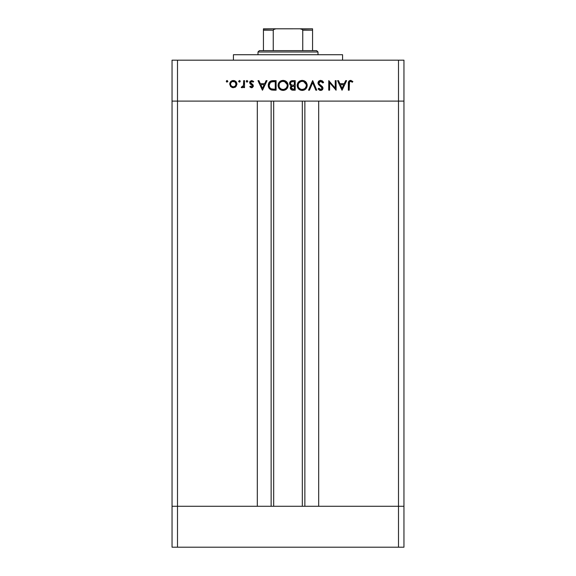 <?xml version="1.0" encoding="UTF-8"?>
<svg xmlns="http://www.w3.org/2000/svg" width="576" height="576" viewBox="0 0 576 576"><rect width="100%" height="100%" fill="white"/><g stroke="black" fill="none" stroke-linecap="round" stroke-linejoin="round"><path stroke-width="0.86" d="M273.679 101.102L273.679 506.275L273.679 101.102M177.502 506.275L177.502 101.102L257.306 101.102L257.306 506.275L177.502 506.275L257.306 506.275L257.306 101.102L177.502 101.102L177.502 506.275L172.044 506.275L177.502 506.275L172.044 506.275L172.044 101.102L403.956 101.102L403.956 506.275L403.956 101.102L398.498 101.102L398.498 506.275L403.956 506.275L172.044 506.275L172.044 547.2L172.044 101.102L398.498 101.102L398.498 506.275L177.502 506.275L177.502 547.2L172.044 547.2L177.502 547.2L177.502 506.275M318.694 101.102L398.498 101.102L398.498 60.178L177.502 60.178L177.502 101.102L177.502 60.178L403.956 60.178L403.956 101.102L403.956 60.178L398.498 60.178L398.498 101.102L403.956 101.102L318.694 101.102L318.694 506.275L318.694 101.102M304.87 506.275L304.87 101.102L304.87 506.275M271.13 101.102L271.13 506.275L271.13 101.102M342.569 60.178L342.569 54.72L233.431 54.72L233.431 60.178L233.431 54.72L342.569 54.72L342.569 60.178M172.044 101.102L172.044 60.178L177.502 60.178L172.044 60.178L172.044 101.102L177.502 101.102L172.044 101.102M335.239 80.64L335.239 88.135L335.239 80.64L336.096 80.64L336.096 90.187L329.609 82.67L329.609 90.187L328.752 90.187L328.752 80.64L335.239 88.135L328.752 80.64L328.752 90.187L329.609 90.187L329.609 82.67L336.096 90.187L336.096 80.64L335.239 80.64L336.096 80.64L335.916 90.187M317.995 83.225L318.506 81.461L320.443 80.402L322.459 81L323.611 82.483L322.805 82.966L320.702 81.374L319.421 81.799L318.874 82.649L319.176 83.93L322.38 86.652L322.963 87.811L322.603 89.482L320.868 90.425L319.507 90.166L318.103 88.819L318.874 88.229L319.903 89.244L321.25 89.381L322.027 88.747L322.092 87.89L318.73 84.773L317.981 82.98L322.142 88.243L320.738 89.453L318.874 88.229L318.103 88.819L320.645 90.432C322.063 90.346 322.848 89.604 322.999 88.207L322.466 86.753L319.176 83.93L318.838 82.994L320.702 81.374L322.805 82.966L323.611 82.483L320.94 80.402M309.47 90.187L308.549 90.187L312.588 80.64L316.757 90.187L315.835 90.187L312.653 82.663L309.47 90.187L308.549 90.187L312.588 80.64L308.549 90.187L309.47 90.187L312.653 82.663L315.835 90.187L316.757 90.187L312.71 80.64L316.757 90.187L315.835 90.187M297.252 84.427L302.17 80.395L304.099 80.748L306.36 82.584L307.116 84.391L306.842 87.3L305.424 89.28L303.228 90.338L301.255 90.353L298.642 89.006L297.526 87.365L297.187 84.924L297.986 82.62L299.794 80.971L302.17 80.395C299.102 80.676 297.439 82.354 297.166 85.421C297.446 88.517 299.138 90.187 302.249 90.432C305.294 90.122 306.943 88.438 307.202 85.37L307.195 85.622M281.47 80.64L284.998 80.748L286.625 81.835L287.899 83.916L288.086 85.867L287.294 88.171L285.926 89.582L284.126 90.338L281.196 90.086L279.54 89.006L278.086 85.918L278.424 83.491L279.518 81.857L281.138 80.755L283.068 80.395C280.008 80.676 278.338 82.354 278.064 85.421C278.345 88.517 280.037 90.187 283.147 90.432C286.193 90.122 287.849 88.438 288.108 85.37L288.101 85.622M266.112 80.64L267.048 80.64L262.519 90.187L257.99 80.64L258.919 80.64L260.33 83.7L264.658 83.7L266.112 80.64L267.048 80.64L266.112 80.64L264.658 83.7L260.33 83.7L258.919 80.64L257.99 80.64L262.397 90.187L257.99 80.64L258.919 80.64M227.074 82.109L226.282 81.317L227.232 80.532L227.815 81.619L226.512 81.878L226.771 80.575L226.282 81.317L227.074 82.109L227.873 81.317L226.771 82.051M236.93 84.11L235.973 86.587L233.316 87.739L230.659 86.594L229.709 84.11L230.76 81.554L233.316 80.518L235.879 81.547L236.93 84.11C236.729 81.9 235.519 80.698 233.316 80.518C231.113 80.705 229.91 81.9 229.709 84.11L230.659 86.594L233.316 87.739L235.973 86.587L236.916 84.449M240.235 81.317L239.436 80.518L240.178 81.007L240.005 81.878L238.702 81.619L239.436 80.518L238.644 81.317L239.436 82.109L240.235 81.317L239.436 82.109L238.644 81.317L239.436 80.518L240.235 81.317L239.436 82.109L238.644 81.317M243.662 80.64L244.519 80.64L243.662 80.64L244.519 80.64L244.519 87.617L243.662 87.617L243.662 86.594L242.489 87.653L241.214 87.502L243.432 85.644L243.662 80.64L243.511 85.378L241.214 87.502L241.963 87.739L243.662 86.594L243.662 87.617L244.519 87.617L244.519 80.64L244.519 87.617L243.662 87.617M247.032 80.518L247.81 81.158L247.334 82.051L246.463 81.878L246.29 81.007L247.032 80.518L246.233 81.317L247.032 82.109L247.824 81.317L247.032 82.109L246.233 81.317L246.47 80.755M253.087 84.96L253.274 86.436L252.266 87.61L251.057 87.66L249.782 86.746L250.366 86.148L251.748 86.868L252.475 85.946L249.912 83.491L249.955 81.468L251.705 80.518L253.699 81.461L253.138 82.109L251.294 81.454L250.524 82.382L250.812 83.225L252.9 84.679L253.332 85.91L253.015 84.838L250.517 82.498L251.748 81.374L253.138 82.109L253.699 81.461L251.705 80.518L249.66 82.534L249.984 83.614L252.475 85.946L251.568 86.882L250.366 86.148L249.782 86.746L251.438 87.732M268.279 85.658L268.582 83.412L270.353 81.209L276.106 80.64L276.106 90.187L270.49 89.546L268.97 88.056L268.272 85.291C268.25 87.458 269.215 88.97 271.152 89.842L276.106 90.187L276.106 80.64L273.146 80.64L276.106 80.64L276.106 90.187L273.413 90.18M292.622 80.64L295.207 80.64L292.622 80.64L295.207 80.64L295.207 90.187L291.658 89.935L290.369 88.366L290.462 86.933L291.413 85.788L289.85 84.542L289.627 82.786L290.498 81.338L292.622 80.64C290.808 80.683 289.793 81.59 289.577 83.347L291.413 85.788L290.311 87.826C290.556 89.51 291.571 90.295 293.342 90.187L295.207 90.187L295.207 80.64L295.207 90.187L293.069 90.187M345.694 80.64L346.63 80.64L342.094 90.187L337.565 80.64L338.501 80.64L339.912 83.7L344.239 83.7L345.694 80.64L346.63 80.64L345.694 80.64L344.239 83.7L339.912 83.7L338.501 80.64L337.565 80.64L341.971 90.187L337.565 80.64L338.501 80.64M352.872 81.497L352.368 82.231L350.518 81.374L349.502 81.907L349.2 90.187L348.343 90.187L348.653 81.468L350.568 80.395L352.872 81.497L352.368 82.231L350.518 81.374L352.368 82.231L352.872 81.497L350.568 80.395C348.818 80.712 348.077 81.828 348.343 83.743L348.343 90.187L349.2 90.187L349.2 83.837C348.97 82.541 349.409 81.72 350.518 81.374L350.15 81.432M226.512 81.878L226.282 81.317M226.634 80.654L227.873 81.317L227.074 80.518M234.77 87.458L235.418 87.084M233.316 87.739L231.862 87.458M229.99 82.685L230.306 82.102M230.314 82.102L230.753 81.554M232.265 80.654L232.963 80.532M234.014 80.575L234.684 80.755M235.879 81.554L236.326 82.102M231.394 86.083L233.316 86.882L235.267 86.062L236.074 84.103L234.857 81.814L232.25 81.576M234.857 86.414L235.267 86.062M233.05 86.868L233.316 86.882C231.638 86.717 230.717 85.788 230.566 84.103L230.674 84.91M231.847 86.458L230.767 85.169L231.595 86.27M230.616 84.672L230.882 85.414M230.774 83.03L230.566 84.103C230.717 82.426 231.638 81.511 233.316 81.374C235.001 81.511 235.915 82.426 236.074 84.103C235.915 85.788 235.001 86.717 233.316 86.882L234.382 86.674M232.265 81.569L231.466 82.058M231.782 81.814L230.767 83.052M239.998 80.755L239.594 80.532M243.346 87.026L242.093 87.732M241.963 87.739L241.214 87.502L241.682 86.76L242.395 86.846M241.682 86.76L242.122 86.882M243.007 86.429L243.331 85.903M243.432 85.644L243.569 85.09M243.569 85.082L243.655 83.822M243.662 82.987L243.641 84.19M247.824 81.317L247.032 82.109M249.782 86.746L250.618 86.422M250.366 86.148L251.748 86.868M251.388 86.868L252.475 85.946L252.137 85.198M252.461 86.126L252.238 85.313L250.834 84.348M252.461 85.774L251.51 84.744M252.475 85.946L252.238 85.313M249.984 83.614L249.674 82.332M249.674 82.274L250.258 81.094M249.696 82.13L250.15 81.209M253.699 81.461L253.138 82.109M252.518 81.59L252.151 81.432M251.95 81.389L251.33 81.439M251.086 81.547L250.618 82.051M250.546 82.267L250.862 83.275M250.754 83.16L251.251 83.563M251.568 87.739L253.31 86.263M262.519 90.187L267.048 80.64L262.519 90.187M262.469 88.33L260.784 84.679L264.197 84.679L262.469 88.33L264.197 84.679L260.784 84.679L262.469 88.33M272.65 90.13L272.095 90.065M271.894 90.036L271.332 89.906M269.453 88.718L268.438 86.731M269.431 81.972L273.146 80.64C270.079 80.669 268.452 82.224 268.272 85.291M268.286 84.816L268.344 84.334L268.286 84.816M268.79 82.93L269.006 82.548M269.597 81.792L269.237 82.21M274.579 89.208L271.642 88.942L274.579 89.208M271.361 88.848L271.642 88.942C269.978 88.315 269.136 87.106 269.129 85.298L269.503 87.12M270.122 88.034L270.576 88.423M272.779 81.655L270.425 82.375L269.129 85.298C269.122 83.621 269.892 82.476 271.426 81.864L275.249 81.619L275.249 89.208L275.249 81.619L272.246 81.706M269.172 85.975L269.273 86.479M271.318 88.826L271.822 88.992M272.095 81.727L270.936 82.058M269.69 83.182L269.41 83.714M269.258 84.197L269.172 84.607M288.086 85.867L288.014 86.357M287.978 86.544L285.574 89.798M281.182 90.079L278.899 88.243M278.158 84.42L280.267 81.23M288.101 85.118L288.108 85.37C287.813 82.318 286.135 80.654 283.068 80.395L282.823 80.402M283.565 80.417L283.068 80.395M284.486 80.575L284.998 80.748M285.703 81.101L287.258 82.584M288.014 84.377L288.086 84.881M287.294 88.171L287.539 87.746M287.741 87.3L287.921 86.767M278.424 83.491L278.15 84.434M279.382 83.527L279.101 84.204M279.907 82.764L279.619 83.131M281.887 89.28L283.104 89.453C280.577 89.251 279.187 87.912 278.921 85.421C279.173 82.908 280.562 81.562 283.104 81.374L282.283 81.446M286.942 83.815L285.386 82.022L283.104 81.374C285.602 81.569 286.985 82.901 287.251 85.378L287.078 84.19M284.256 89.294L286.034 88.279L287.078 86.573L286.042 88.272M280.627 88.675L280.994 88.906M279.626 87.703L280.807 88.79M279.23 83.837L279.086 86.58M279.281 87.098L279.878 88.02M281.016 88.92L281.498 89.143M282.298 81.446L281.491 81.67M281.902 81.533L280.454 82.253M287.165 84.542L284.666 81.655M287.23 84.974L287.251 85.378C286.999 87.876 285.624 89.23 283.104 89.453L283.918 89.374M287.172 86.206L286.942 86.954M291.658 89.935L290.549 88.884M290.534 88.855L290.369 88.373M290.326 88.099L290.326 87.523M290.477 86.904L291.218 85.716M290.671 85.442L290.066 84.888M289.937 84.694L289.606 83.765M289.591 83.038L289.807 82.238M289.634 82.771L290.002 81.9M291.247 89.712L291.802 89.993M292.882 85.154L293.782 85.169M291.506 88.711L293.184 89.208L291.168 87.804L291.384 88.56L291.168 87.804C291.485 86.53 292.349 85.975 293.774 86.148L291.485 86.875M292.061 86.407L292.903 86.191L291.694 86.652L291.175 88.006M294.35 89.208L293.184 89.208L294.35 89.208L294.35 86.148L294.35 89.208M293.774 86.148L292.903 86.191M291.398 84.845L290.455 83.642M291.614 81.792L290.693 82.498L290.462 83.664L291.132 84.686L292.212 85.097M290.498 82.908L290.434 83.347C290.765 82.03 291.665 81.454 293.126 81.619L291.362 81.9M292.385 81.648L291.78 81.742M293.126 81.619L294.35 81.619L294.35 85.169L294.35 81.619L292.45 81.641M292.493 89.158L293.184 89.208M307.181 85.867L307.116 86.357L307.181 85.867M307.073 86.544L306.389 88.171M306.058 88.632L301.745 90.41M300.283 90.079L297.173 85.666M307.195 85.126L307.202 85.37C306.914 82.318 305.23 80.654 302.17 80.395L301.925 80.402M302.659 80.417L302.17 80.395M303.588 80.575L304.099 80.748M304.798 81.101L305.712 81.821M305.734 81.835L306.353 82.57M307.109 84.377L307.181 84.881M304.164 90.05L305.028 89.582M306.842 87.3L307.022 86.767M298.476 83.527L298.195 84.204M299.002 82.764L298.721 83.131M300.989 89.28L302.206 89.453C299.678 89.251 298.282 87.912 298.022 85.421C298.267 82.908 299.664 81.562 302.206 81.374L300.593 81.67M302.983 81.439L302.206 81.374C304.704 81.569 306.086 82.901 306.346 85.378L306.18 84.19M306.043 86.954L305.136 88.279L306.266 86.206M304.495 88.776L305.136 88.279M300.326 89.028L299.902 88.79L300.326 89.028M298.728 87.703L300.103 88.913M298.332 83.837L298.181 86.58M298.375 87.098L298.98 88.02M300.118 88.92L300.6 89.143M301.003 81.533L299.556 82.253M306.266 84.542L303.768 81.655L303.005 81.439M306.331 84.974L306.346 85.378C306.101 87.876 304.718 89.23 302.206 89.453L304.15 88.978M303.358 89.294L304.826 88.546M321.962 80.683L322.452 80.993M323.114 81.691L323.374 82.066M323.496 82.274L322.805 82.966L322.43 82.397M321.955 81.878L321.379 81.511M321.048 81.41L320.364 81.403M320.436 85.111L320.897 85.45L320.436 85.111M322.603 89.474L322.826 89.078M321.941 90.086L322.351 89.77M321.926 90.094L321.12 90.389M320.45 90.425L319.867 90.317M318.722 89.575L318.103 88.819L319.082 88.488M318.874 88.229L319.392 88.834M320.738 89.453L321.25 89.381M322.027 88.747L322.128 88.07M322.142 88.243L321.509 87.012L322.027 87.696M321.509 87.012L320.875 86.53M319.831 85.766L318.96 85.018M318.47 84.442L318.031 83.47M320.443 80.402L320.702 80.395C319.082 80.518 318.175 81.382 317.981 82.98L317.981 82.98M318.506 81.461L319.27 80.777M319.414 80.698L318.413 81.576M318.19 83.945L318.73 84.773M321.314 85.752L320.897 85.45M329.609 90.187L328.752 90.187L328.946 80.64M342.094 90.187L346.63 80.64L342.094 90.187M342.043 88.33L340.358 84.679L343.771 84.679L342.043 88.33L343.771 84.679L340.358 84.679L342.043 88.33M349.2 90.187L348.343 90.187L348.35 83.16M348.653 81.468L349.452 80.654M350.568 80.395L351.216 80.482M351.144 81.511L350.518 81.374L351.144 81.511M349.243 82.714L349.2 83.419M349.2 83.441L349.2 83.837M233.856 81.418L232.783 81.418M230.616 83.57L230.609 84.643M232.258 86.674L232.776 86.832M235.613 85.644L236.023 83.57M274.154 81.619L273.463 81.626M269.158 84.744L269.136 85.594M272.369 89.093L273.103 89.165M273.838 89.201L274.212 89.208M278.942 85.018L278.942 85.824M282.701 89.438L283.507 89.438M283.91 89.381L285.048 88.978M286.459 87.797L286.726 87.386M283.507 81.389L283.104 81.374M290.7 84.24L291.132 84.686M300.247 81.828L299.887 82.022M298.037 85.018L298.037 85.824M301.802 89.438L302.609 89.438M305.561 87.797L305.827 87.386M306.036 83.815L303.775 81.655M302.602 81.389L302.206 81.374M263.441 29.916L273.247 30.161L273.247 50.63L259.351 50.63L257.99 51.991L318.01 51.991L316.649 50.63L273.247 50.63L316.649 50.63L318.01 51.991L257.99 51.991L257.99 54.72L257.99 51.991L259.351 50.63L273.247 50.63L273.247 30.161L273.658 29.434L276.106 28.8L299.894 28.8L302.22 29.347M318.01 54.72L318.01 51.991L318.01 54.72M263.441 30.161L263.441 28.814L276.106 28.8L274.428 29.038L273.247 30.161L263.441 30.161L263.441 50.63L263.441 28.814L312.559 28.8L299.894 28.8L301.579 29.045L302.753 30.161L302.753 50.63L302.753 30.161L312.559 30.161L312.559 28.8L312.559 29.758M302.71 29.916L312.559 30.161L312.559 28.858M312.559 50.63L312.559 30.161L312.559 50.63M403.956 547.2L177.502 547.2L398.498 547.2L398.498 506.275L398.498 547.2L403.956 547.2L403.956 506.275L403.956 547.2M302.321 506.275L302.321 101.102"/></g></svg>
